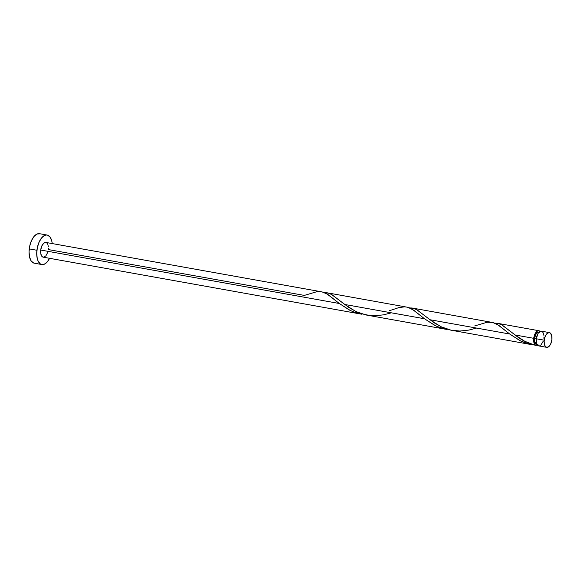 <?xml version="1.0" encoding="UTF-8"?>
<svg xmlns="http://www.w3.org/2000/svg" width="581" height="581" viewBox="0 0 581 581"><rect width="100%" height="100%" fill="white"/><g stroke="black" fill="none" stroke-linecap="round" stroke-linejoin="round"><path stroke-width="0.87" d="M541.681 331.243L540.192 331.33L538.006 333.472L536.278 338.774A7.488 3.733 100.2 0 0 538.761 345.913L546.728 347.336A7.488 3.733 -79.8 0 1 544.244 340.197L536.278 338.774L536.779 343.937L538.485 345.84M549.365 332.593L541.405 331.17A7.488 3.733 100.2 0 0 536.278 338.774L544.244 340.197A7.488 3.733 -79.8 0 1 549.365 332.593A7.488 3.733 -79.8 0 1 551.856 339.732L551.696 335.665L550.309 333.044L548.914 332.572L546.656 333.944L544.862 337.35L544.143 341.635L544.738 345.361L545.791 346.886L547.179 347.365L549.437 345.985L550.73 343.879L551.856 339.732A7.488 3.733 -79.8 0 1 546.728 347.336M539.335 332.543L538.224 332.165L536.416 333.269L534.484 338.265L536.299 338.592L534.484 338.265A5.992 2.985 100.2 0 0 536.474 343.981L536.822 344.039M47.163 235.058L39.493 233.685A14.975 7.466 100.2 0 0 29.246 248.893A14.975 7.466 100.2 0 0 34.214 263.171L41.883 264.544A14.975 7.466 -79.8 0 1 36.908 250.266L29.246 248.893L36.908 250.266A14.975 7.466 -79.8 0 1 47.163 235.058A14.975 7.466 -79.8 0 1 52.21 243.57M52.225 243.715L51.818 241.195L50.198 237.244L47.715 235.203L46.262 235.007L44.744 235.385L41.738 237.76L39.159 241.972L37.395 247.375L36.719 253.142L37.228 258.407L37.91 260.593L40.002 263.651L41.331 264.406L44.301 264.224L47.308 261.842L49.567 258.313A14.975 7.466 -79.8 0 1 41.883 264.544M280.325 299.607L361.847 314.234L356.836 313.057L350.452 310.574L339.304 303.5L40.714 250.033A7.488 3.733 100.2 0 0 43.205 257.172L280.608 299.687A7.488 3.733 -79.8 0 1 280.325 299.607L281.059 299.709M48.426 248.131L48.332 249.569L304.233 295.395M304.321 295.409L316.703 291.742L322.085 291.909L327.161 294.059L339.304 303.5L328.41 294.865L324.852 292.839L321.721 291.836L45.841 242.43A7.488 3.733 100.2 0 0 40.714 250.033L339.304 303.5L349.501 310.101L353.655 311.961L361.847 314.234M534.462 345.034L535.914 345.375A7.488 3.733 -79.8 0 1 533.721 338.316L515.136 334.99L524.737 341.279L534.462 345.034M537.57 345.223A7.488 3.733 -79.8 0 1 537.432 345.288L535.5 345.158M451.263 330.233L531.862 344.678L526.037 343.189L520.685 341.003L509.704 334.017L429.94 319.732L441.088 326.798L451.263 330.233M408.864 307.828L413.316 308.286L417.114 309.891L429.94 319.732L509.704 334.017L519.901 340.611L528.39 343.901L534.593 345.07L531.666 344.642M366.066 314.982L447.043 329.485L442.032 328.309L435.656 325.825L424.5 318.758L344.744 304.473L355.892 311.547L366.066 314.982M323.668 292.57L328.12 293.035L331.911 294.64L344.744 304.473L424.5 318.758L434.704 325.36L438.851 327.212L447.043 329.485M494.061 323.08L498.513 323.544L502.311 325.149L515.136 334.99L533.721 338.316A7.488 3.733 -79.8 0 1 538.848 330.712A7.488 3.733 -79.8 0 1 540.039 331.402M496.849 323.203L497.685 323.348M411.653 307.945L412.488 308.09M474.713 325.919L487.103 322.252L492.477 322.419L497.561 324.576L509.704 334.017L498.803 325.375L493.08 322.571L412.132 308.024M326.457 292.686L327.292 292.831M389.517 310.668L398.958 307.581L404.659 306.841L407.281 307.167L412.357 309.317L424.5 318.758L413.607 310.123L407.877 307.313L326.929 292.766M538.936 332.252L538.58 332.187A5.992 2.985 100.2 0 0 534.484 338.265L534.607 341.526L536.248 343.923M494.562 323.065L499.108 323.719L501.643 324.786L515.136 334.99C521.019 339.907 527.94 343.371 535.914 345.375L536.829 344.003L535.914 345.375L535.333 345.056L533.786 341.918L533.721 338.316L534.346 335.469L535.45 333.015L537.636 330.872L539.124 330.785L540.366 331.802M538.1 344.889L537.432 345.288L537.418 344.773M47.707 252.415L45.914 255.822L43.655 257.201L42.26 256.722L40.873 254.108L40.714 250.033L41.839 245.886L43.873 243.061L46.117 242.502M46.785 242.88L47.831 244.405L48.376 246.758M40.045 233.831L37.075 234.012L34.068 236.387L31.49 240.599L29.725 246.003L29.05 251.769L29.558 257.034L31.178 260.985L33.669 263.033M543.889 338.309L543.983 336.871M543.932 335.498L543.388 333.145L542.342 331.62M539.212 345.935L539.974 345.753M540.737 345.288L543.264 341.156M535.951 345.201L537.44 345.078M476.573 328.083L468.802 330.095L459.811 331.039L450.718 330.124L446.302 328.919L442.054 327.248L434.239 322.854L416.446 309.528L413.912 308.467L409.365 307.807M391.369 312.825L383.605 314.837L374.614 315.781L370.046 315.577L361.106 313.66L356.857 311.997L349.043 307.596L331.243 294.276L328.715 293.209L324.169 292.555M497.329 323.276L538.848 330.712"/></g></svg>
